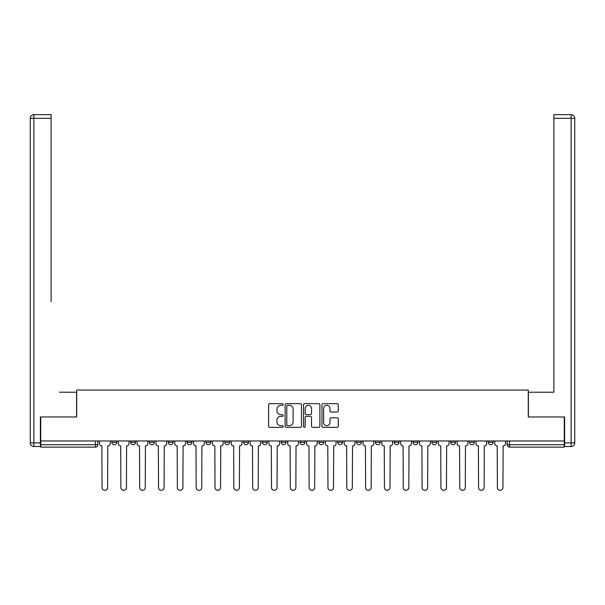 <?xml version="1.0" encoding="UTF-8"?>
<svg xmlns="http://www.w3.org/2000/svg" width="605" height="605" viewBox="0 0 605 605"><rect width="100%" height="100%" fill="white"/><g stroke="black" fill="none" stroke-linecap="round" stroke-linejoin="round"><path stroke-width="0.91" d="M283.193 404.495A0.832 0.832 0 0 0 282.361 403.671L269.777 403.671A1.187 1.187 0 0 0 268.59 404.851L268.59 426.177A1.187 1.187 0 0 0 269.777 427.357L282.361 427.357A0.832 0.832 0 0 0 283.193 426.533A0.832 0.832 0 0 0 282.361 425.701L280.735 425.701A3.789 3.789 0 0 1 276.946 421.912L276.946 420.135A3.789 3.789 0 0 1 280.735 416.346L282.361 416.346A0.832 0.832 0 0 0 283.193 415.514A0.832 0.832 0 0 0 282.361 414.69L280.735 414.69A3.789 3.789 0 0 1 276.946 410.893L276.946 409.116A3.789 3.789 0 0 1 280.735 405.327L282.361 405.327A0.832 0.832 0 0 0 283.193 404.495M488.341 442.308L488.341 440.977L488.341 442.308A2.412 2.412 0 0 0 490.761 444.72A2.412 2.412 0 0 1 488.341 442.308L493.173 442.308A2.412 2.412 0 0 1 490.761 444.72A2.412 2.412 0 0 0 493.173 442.308L493.173 440.977L493.173 442.308M318.911 440.977L318.911 442.308L323.743 442.308A2.412 2.412 0 0 1 321.323 444.72A2.412 2.412 0 0 1 318.911 442.308L318.911 440.977M262.434 440.977L262.434 442.308L267.259 442.308A2.412 2.412 0 0 1 264.846 444.72A2.412 2.412 0 0 1 262.434 442.308L262.434 440.977M224.78 440.977L224.78 442.308L229.613 442.308A2.412 2.412 0 0 1 227.2 444.72A2.412 2.412 0 0 1 224.78 442.308L224.78 440.977M205.957 440.977L205.957 442.308L210.782 442.308A2.412 2.412 0 0 1 208.37 444.72A2.412 2.412 0 0 1 205.957 442.308L205.957 440.977M168.303 440.977L168.303 442.308L173.136 442.308A2.412 2.412 0 0 1 170.716 444.72A2.412 2.412 0 0 1 168.303 442.308L168.303 440.977M337.121 412.02A1.187 1.187 0 0 0 338.301 410.833L338.301 404.851A1.187 1.187 0 0 0 337.121 403.671L323.138 403.671A1.187 1.187 0 0 0 321.958 404.851L321.958 426.177A1.187 1.187 0 0 0 323.138 427.357L337.121 427.357A1.187 1.187 0 0 0 338.301 426.177L338.301 418.947A1.187 1.187 0 0 0 337.121 417.768L331.139 417.768A1.187 1.187 0 0 0 329.952 418.947L329.952 422.532A3.169 3.169 0 0 1 326.783 425.701A3.169 3.169 0 0 1 323.615 422.532L323.615 408.496A3.169 3.169 0 0 1 326.783 405.327A3.169 3.169 0 0 1 329.952 408.496L329.952 410.833A1.187 1.187 0 0 0 331.139 412.02L337.121 412.02M40.747 440.977L40.747 416.966L76.714 416.966L76.714 390.051L528.286 390.051L528.286 416.966L564.253 416.966L564.253 440.977L40.747 440.977L40.747 444.72L97.829 444.72L97.829 440.977L97.829 444.72A2.412 2.412 0 0 1 95.416 447.133L40.747 447.133L40.747 444.72M301.464 404.851A1.187 1.187 0 0 0 300.277 403.671L286.301 403.671A1.187 1.187 0 0 0 285.114 404.851L285.114 426.177A1.187 1.187 0 0 0 286.301 427.357L300.277 427.357A1.187 1.187 0 0 0 301.464 426.177L301.464 404.851M304.723 403.671L318.699 403.671A1.187 1.187 0 0 1 319.886 404.851L319.886 426.177A1.187 1.187 0 0 1 318.699 427.357L312.717 427.357A1.187 1.187 0 0 1 311.53 426.177L311.53 417.526A1.187 1.187 0 0 0 310.35 416.346L306.38 416.346A1.187 1.187 0 0 0 305.192 417.526L305.192 426.533A0.832 0.832 0 0 1 304.368 427.357A0.832 0.832 0 0 1 303.536 426.533L303.536 404.851A1.187 1.187 0 0 1 304.723 403.671M507.171 440.977L507.171 444.72L564.253 444.72L564.253 447.133L509.584 447.133A2.412 2.412 0 0 1 507.171 444.72L507.171 440.977M564.253 440.977L564.253 444.72M469.518 440.977L469.518 442.308L474.343 442.308L474.343 440.977L474.343 442.308A2.412 2.412 0 0 1 471.93 444.72A2.412 2.412 0 0 1 469.518 442.308A2.412 2.412 0 0 0 471.93 444.72M455.52 442.308L455.52 440.977L455.52 442.308A2.412 2.412 0 0 1 453.107 444.72A2.412 2.412 0 0 1 450.695 442.308L455.52 442.308A2.412 2.412 0 0 1 453.107 444.72M450.695 440.977L450.695 442.308M436.697 440.977L436.697 442.308A2.412 2.412 0 0 1 434.284 444.72A2.412 2.412 0 0 1 431.864 442.308L436.697 442.308A2.412 2.412 0 0 1 434.284 444.72M431.864 440.977L431.864 442.308M417.866 440.977L417.866 442.308A2.412 2.412 0 0 1 415.454 444.72A2.412 2.412 0 0 1 413.041 442.308L417.866 442.308M413.041 440.977L413.041 442.308M399.043 440.977L399.043 442.308A2.412 2.412 0 0 1 396.63 444.72A2.412 2.412 0 0 1 394.218 442.308L399.043 442.308M394.218 440.977L394.218 442.308M380.22 440.977L380.22 442.308A2.412 2.412 0 0 1 377.8 444.72A2.412 2.412 0 0 1 375.387 442.308L380.22 442.308M375.387 440.977L375.387 442.308M361.389 440.977L361.389 442.308A2.412 2.412 0 0 1 358.977 444.72A2.412 2.412 0 0 1 356.564 442.308A2.412 2.412 0 0 0 358.977 444.72M356.564 440.977L356.564 442.308L361.389 442.308M342.566 440.977L342.566 442.308A2.412 2.412 0 0 1 340.154 444.72A2.412 2.412 0 0 1 337.741 442.308A2.412 2.412 0 0 0 340.154 444.72M337.741 440.977L337.741 442.308L342.566 442.308M323.743 440.977L323.743 442.308A2.412 2.412 0 0 1 321.323 444.72M304.912 440.977L304.912 442.308A2.412 2.412 0 0 1 302.5 444.72A2.412 2.412 0 0 1 300.088 442.308L304.912 442.308M300.088 440.977L300.088 442.308M286.089 440.977L286.089 442.308A2.412 2.412 0 0 1 283.677 444.72A2.412 2.412 0 0 1 281.257 442.308L286.089 442.308L286.089 440.977M281.257 440.977L281.257 442.308M267.259 440.977L267.259 442.308M248.436 440.977L248.436 442.308A2.412 2.412 0 0 1 246.023 444.72A2.412 2.412 0 0 1 243.611 442.308L248.436 442.308L248.436 440.977M243.611 440.977L243.611 442.308M229.613 440.977L229.613 442.308L229.613 440.977M210.782 442.308L210.782 440.977L210.782 442.308A2.412 2.412 0 0 1 208.37 444.72M191.959 440.977L191.959 442.308A2.412 2.412 0 0 1 189.546 444.72A2.412 2.412 0 0 1 187.134 442.308A2.412 2.412 0 0 0 189.546 444.72A2.412 2.412 0 0 0 191.959 442.308L191.959 440.977M187.134 440.977L187.134 442.308L191.959 442.308M173.136 440.977L173.136 442.308M154.305 440.977L154.305 442.308A2.412 2.412 0 0 1 151.893 444.72A2.412 2.412 0 0 1 149.48 442.308A2.412 2.412 0 0 0 151.893 444.72A2.412 2.412 0 0 0 154.305 442.308L149.48 442.308L149.48 440.977M130.657 440.977L130.657 442.308L135.482 442.308L135.482 440.977L135.482 442.308A2.412 2.412 0 0 1 133.07 444.72A2.412 2.412 0 0 1 130.657 442.308A2.412 2.412 0 0 0 133.07 444.72M111.827 440.977L111.827 442.308L116.659 442.308L116.659 440.977L116.659 442.308A2.412 2.412 0 0 1 114.239 444.72A2.412 2.412 0 0 1 111.827 442.308A2.412 2.412 0 0 0 114.239 444.72M95.416 440.977L95.416 447.133A2.412 2.412 0 0 0 97.829 444.72M287.602 405.327A0.832 0.832 0 0 0 286.778 406.159L286.778 424.876A0.832 0.832 0 0 0 287.602 425.701L289.319 425.701A3.789 3.789 0 0 0 293.115 421.912L293.115 409.116A3.789 3.789 0 0 0 289.319 405.327L287.602 405.327M311.53 408.556A3.169 3.169 0 0 0 308.361 405.388A3.169 3.169 0 0 0 305.192 408.556L305.192 413.502A1.187 1.187 0 0 0 306.38 414.69L310.35 414.69A1.187 1.187 0 0 0 311.53 413.502L311.53 408.556M99.462 443.51L99.462 440.977L99.462 443.51A2.412 2.412 0 0 0 101.874 445.923L102.056 487.562A2.775 2.775 0 0 0 104.831 490.337A2.775 2.775 0 0 0 107.607 487.562L107.788 445.923A2.412 2.412 0 0 0 110.201 443.51L110.201 440.977L110.201 443.51M101.874 445.923L102.056 487.562M107.607 487.562L107.788 445.923M118.285 443.51L118.285 440.977L118.285 443.51A2.412 2.412 0 0 0 120.697 445.923L120.879 487.562A2.775 2.775 0 0 0 123.654 490.337A2.775 2.775 0 0 0 126.43 487.562L126.611 445.923A2.412 2.412 0 0 0 129.024 443.51L129.024 440.977L129.024 443.51M137.108 443.51L137.108 440.977L137.108 443.51A2.412 2.412 0 0 0 139.521 445.923L139.702 487.562A2.775 2.775 0 0 0 142.477 490.337A2.775 2.775 0 0 0 145.253 487.562L145.434 445.923A2.412 2.412 0 0 0 147.854 443.51L147.854 440.977L147.854 443.51M40.384 442.905L40.384 446.528L33.872 446.528A3.622 3.622 0 0 1 30.25 442.905L30.25 118.285L33.872 118.285L33.872 114.663L51.13 114.663L51.13 118.285L33.872 118.285L33.872 442.905L40.384 442.905L40.384 416.966L76.593 416.966L76.593 392.221L59.456 392.221M51.13 118.285L51.13 301.713M33.872 114.663A3.622 3.622 0 0 0 30.25 118.285A3.622 3.622 0 0 1 33.872 114.663M545.544 392.221L553.87 392.221L553.87 114.663L571.128 114.663L553.87 114.663M564.616 442.905L571.128 442.905L571.128 446.528A3.622 3.622 0 0 0 574.75 442.905L574.75 118.285L574.75 442.905A3.622 3.622 0 0 1 571.128 446.528L564.616 446.528L564.616 416.966L528.407 416.966L528.407 392.221L553.87 392.221L553.87 301.713M571.128 114.663A3.622 3.622 0 0 1 574.75 118.285A3.622 3.622 0 0 0 571.128 114.663A3.622 3.622 0 0 1 574.75 118.285A3.622 3.622 0 0 0 571.128 114.663L571.128 118.285L553.87 118.285M120.697 445.923L120.879 487.562M126.43 487.562L126.611 445.923M139.521 445.923L139.702 487.562M145.253 487.562L145.434 445.923M155.939 443.51L155.939 440.977L155.939 443.51A2.412 2.412 0 0 0 158.351 445.923L158.533 487.562A2.775 2.775 0 0 0 161.308 490.337A2.775 2.775 0 0 0 164.084 487.562L164.265 445.923A2.412 2.412 0 0 0 166.678 443.51L166.678 440.977L166.678 443.51M174.762 443.51L174.762 440.977L174.762 443.51A2.412 2.412 0 0 0 177.174 445.923L177.356 487.562A2.775 2.775 0 0 0 180.131 490.337A2.775 2.775 0 0 0 182.907 487.562L183.088 445.923A2.412 2.412 0 0 0 185.501 443.51L185.501 440.977L185.501 443.51M193.585 443.51L193.585 440.977L193.585 443.51A2.412 2.412 0 0 0 196.005 445.923L196.179 487.562A2.775 2.775 0 0 0 198.962 490.337A2.775 2.775 0 0 0 201.737 487.562L201.911 445.923A2.412 2.412 0 0 0 204.331 443.51L204.331 440.977L204.331 443.51M158.351 445.923L158.533 487.562M164.084 487.562L164.265 445.923M177.174 445.923L177.356 487.562M182.907 487.562L183.088 445.923M196.005 445.923L196.179 487.562M201.737 487.562L201.911 445.923M212.415 443.51L212.415 440.977L212.415 443.51A2.412 2.412 0 0 0 214.828 445.923L215.009 487.562A2.775 2.775 0 0 0 217.785 490.337A2.775 2.775 0 0 0 220.56 487.562L220.742 445.923A2.412 2.412 0 0 0 223.154 443.51L223.154 440.977L223.154 443.51M214.828 445.923L215.009 487.562M220.56 487.562L220.742 445.923M231.239 443.51L231.239 440.977L231.239 443.51A2.412 2.412 0 0 0 233.651 445.923L233.832 487.562A2.775 2.775 0 0 0 236.608 490.337A2.775 2.775 0 0 0 239.383 487.562L239.565 445.923A2.412 2.412 0 0 0 241.977 443.51L241.977 440.977L241.977 443.51M233.651 445.923L233.832 487.562M239.383 487.562L239.565 445.923M250.062 443.51L250.062 440.977L250.062 443.51A2.412 2.412 0 0 0 252.482 445.923L252.663 487.562A2.775 2.775 0 0 0 255.439 490.337A2.775 2.775 0 0 0 258.214 487.562L258.395 445.923A2.412 2.412 0 0 0 260.808 443.51L260.808 440.977L260.808 443.51M252.482 445.923L252.663 487.562M258.214 487.562L258.395 445.923M268.892 443.51L268.892 440.977L268.892 443.51A2.412 2.412 0 0 0 271.305 445.923L271.486 487.562A2.775 2.775 0 0 0 274.262 490.337A2.775 2.775 0 0 0 277.037 487.562L277.219 445.923A2.412 2.412 0 0 0 279.631 443.51L279.631 440.977L279.631 443.51M271.305 445.923L271.486 487.562M277.037 487.562L277.219 445.923M287.715 443.51L287.715 440.977L287.715 443.51A2.412 2.412 0 0 0 290.128 445.923L290.309 487.562A2.775 2.775 0 0 0 293.085 490.337A2.775 2.775 0 0 0 295.86 487.562L296.042 445.923A2.412 2.412 0 0 0 298.454 443.51L298.454 440.977L298.454 443.51M306.546 443.51L306.546 440.977L306.546 443.51A2.412 2.412 0 0 0 308.958 445.923L309.14 487.562A2.775 2.775 0 0 0 311.915 490.337A2.775 2.775 0 0 0 314.691 487.562L314.872 445.923A2.412 2.412 0 0 0 317.285 443.51L317.285 440.977L317.285 443.51M325.369 443.51L325.369 440.977L325.369 443.51A2.412 2.412 0 0 0 327.781 445.923L327.963 487.562A2.775 2.775 0 0 0 330.738 490.337A2.775 2.775 0 0 0 333.514 487.562L333.695 445.923A2.412 2.412 0 0 0 336.108 443.51L336.108 440.977L336.108 443.51M344.192 443.51L344.192 440.977L344.192 443.51A2.412 2.412 0 0 0 346.604 445.923L346.786 487.562A2.775 2.775 0 0 0 349.561 490.337A2.775 2.775 0 0 0 352.337 487.562L352.518 445.923A2.412 2.412 0 0 0 354.938 443.51L354.938 440.977L354.938 443.51M363.023 443.51L363.023 440.977L363.023 443.51A2.412 2.412 0 0 0 365.435 445.923L365.617 487.562A2.775 2.775 0 0 0 368.392 490.337A2.775 2.775 0 0 0 371.168 487.562L371.349 445.923A2.412 2.412 0 0 0 373.761 443.51L373.761 440.977L373.761 443.51M381.846 443.51L381.846 440.977L381.846 443.51A2.412 2.412 0 0 0 384.258 445.923L384.44 487.562A2.775 2.775 0 0 0 387.215 490.337A2.775 2.775 0 0 0 389.991 487.562L390.172 445.923A2.412 2.412 0 0 0 392.584 443.51L392.584 440.977L392.584 443.51M290.128 445.923L290.309 487.562M295.86 487.562L296.042 445.923M308.958 445.923L309.14 487.562M314.691 487.562L314.872 445.923M327.781 445.923L327.963 487.562M333.514 487.562L333.695 445.923M346.604 445.923L346.786 487.562M352.337 487.562L352.518 445.923M365.435 445.923L365.617 487.562M371.168 487.562L371.349 445.923M384.258 445.923L384.44 487.562M389.991 487.562L390.172 445.923M400.669 443.51L400.669 440.977L400.669 443.51A2.412 2.412 0 0 0 403.089 445.923L403.263 487.562A2.775 2.775 0 0 0 406.038 490.337A2.775 2.775 0 0 0 408.821 487.562L408.995 445.923A2.412 2.412 0 0 0 411.415 443.51L411.415 440.977L411.415 443.51M403.089 445.923L403.263 487.562M408.821 487.562L408.995 445.923M419.499 443.51L419.499 440.977L419.499 443.51A2.412 2.412 0 0 0 421.912 445.923L422.093 487.562A2.775 2.775 0 0 0 424.869 490.337A2.775 2.775 0 0 0 427.644 487.562L427.826 445.923A2.412 2.412 0 0 0 430.238 443.51L430.238 440.977L430.238 443.51M421.912 445.923L422.093 487.562M427.644 487.562L427.826 445.923M438.322 443.51L438.322 440.977L438.322 443.51A2.412 2.412 0 0 0 440.735 445.923L440.916 487.562A2.775 2.775 0 0 0 443.692 490.337A2.775 2.775 0 0 0 446.467 487.562L446.649 445.923A2.412 2.412 0 0 0 449.061 443.51L449.061 440.977L449.061 443.51M440.735 445.923L440.916 487.562M446.467 487.562L446.649 445.923M457.146 443.51L457.146 440.977L457.146 443.51A2.412 2.412 0 0 0 459.566 445.923L459.747 487.562A2.775 2.775 0 0 0 462.522 490.337A2.775 2.775 0 0 0 465.298 487.562L465.479 445.923A2.412 2.412 0 0 0 467.892 443.51L467.892 440.977L467.892 443.51M459.566 445.923L459.747 487.562M465.298 487.562L465.479 445.923M475.976 443.51L475.976 440.977L475.976 443.51A2.412 2.412 0 0 0 478.389 445.923L478.57 487.562A2.775 2.775 0 0 0 481.346 490.337A2.775 2.775 0 0 0 484.121 487.562L484.302 445.923A2.412 2.412 0 0 0 486.715 443.51L486.715 440.977L486.715 443.51M478.389 445.923L478.57 487.562M484.121 487.562L484.302 445.923M494.799 443.51L494.799 440.977L494.799 443.51A2.412 2.412 0 0 0 497.212 445.923L497.393 487.562A2.775 2.775 0 0 0 500.169 490.337A2.775 2.775 0 0 0 502.944 487.562L503.126 445.923A2.412 2.412 0 0 0 505.538 443.51L505.538 440.977L505.538 443.51M497.212 445.923L497.393 487.562M502.944 487.562L503.126 445.923M509.584 440.977L509.584 447.133M33.872 446.528L33.872 442.905L30.25 442.905M574.75 442.905L571.128 442.905L571.128 118.285L574.75 118.285"/></g></svg>
